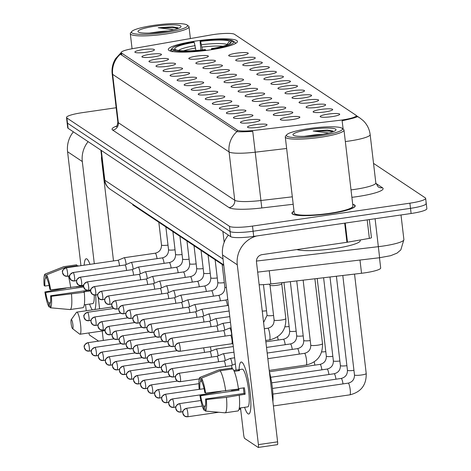 <?xml version="1.0" encoding="UTF-8"?>
<svg xmlns="http://www.w3.org/2000/svg" width="471" height="471" viewBox="0 0 471 471"><rect width="100%" height="100%" fill="white"/><g stroke="black" fill="none" stroke-linecap="round" stroke-linejoin="round"><path stroke-width="0.71" d="M196.142 40.995A34.807 5.322 -6.7 0 0 168.312 49.537A34.807 5.322 -6.7 0 0 209.613 49.967A34.807 5.322 -6.7 0 0 237.443 41.419A34.807 5.322 -6.7 0 0 196.142 40.995M153.599 56.897A9.85 1.507 173.3 0 1 141.965 56.909A9.85 1.507 173.3 0 1 149.784 54.359A9.85 1.507 173.3 0 1 161.447 54.624A9.85 1.507 173.3 0 1 153.599 56.897M160.635 61.583A9.85 1.507 173.3 0 1 149.007 61.601A9.85 1.507 173.3 0 1 156.825 59.046A9.85 1.507 173.3 0 1 168.488 59.311A9.85 1.507 173.3 0 1 160.635 61.583M167.67 66.276A9.85 1.507 173.3 0 1 156.042 66.287A9.85 1.507 173.3 0 1 163.861 63.732A9.85 1.507 173.3 0 1 175.524 63.997A9.85 1.507 173.3 0 1 167.67 66.276M174.712 70.962A9.85 1.507 173.3 0 1 163.078 70.974A9.85 1.507 173.3 0 1 170.902 68.425A9.85 1.507 173.3 0 1 182.56 68.689A9.85 1.507 173.3 0 1 174.712 70.962M181.747 75.648A9.85 1.507 173.3 0 1 170.119 75.666A9.85 1.507 173.3 0 1 177.938 73.111A9.85 1.507 173.3 0 1 189.601 73.376A9.85 1.507 173.3 0 1 181.747 75.648M188.789 80.341A9.85 1.507 173.3 0 1 177.155 80.353A9.85 1.507 173.3 0 1 184.973 77.803A9.85 1.507 173.3 0 1 196.637 78.062A9.85 1.507 173.3 0 1 188.789 80.341M195.824 85.027A9.85 1.507 173.3 0 1 184.196 85.045A9.85 1.507 173.3 0 1 192.015 82.49A9.85 1.507 173.3 0 1 203.678 82.755A9.85 1.507 173.3 0 1 195.824 85.027M202.86 89.72A9.85 1.507 173.3 0 1 191.232 89.731A9.85 1.507 173.3 0 1 199.05 87.176A9.85 1.507 173.3 0 1 210.714 87.441A9.85 1.507 173.3 0 1 202.86 89.72M209.901 94.406A9.85 1.507 173.3 0 1 198.267 94.418A9.85 1.507 173.3 0 1 206.086 91.869A9.85 1.507 173.3 0 1 217.749 92.133A9.85 1.507 173.3 0 1 209.901 94.406M216.937 99.093A9.85 1.507 173.3 0 1 205.309 99.11A9.85 1.507 173.3 0 1 213.127 96.555A9.85 1.507 173.3 0 1 224.791 96.82A9.85 1.507 173.3 0 1 216.937 99.093M223.972 103.785A9.85 1.507 173.3 0 1 212.344 103.797A9.85 1.507 173.3 0 1 220.163 101.247A9.85 1.507 173.3 0 1 231.826 101.506A9.85 1.507 173.3 0 1 223.972 103.785M231.014 108.471A9.85 1.507 173.3 0 1 219.38 108.489A9.85 1.507 173.3 0 1 227.199 105.934A9.85 1.507 173.3 0 1 238.862 106.199A9.85 1.507 173.3 0 1 231.014 108.471M238.049 113.164A9.85 1.507 173.3 0 1 226.421 113.175A9.85 1.507 173.3 0 1 234.24 110.62A9.85 1.507 173.3 0 1 245.903 110.885A9.85 1.507 173.3 0 1 238.049 113.164M245.085 117.85A9.85 1.507 173.3 0 1 233.457 117.862A9.85 1.507 173.3 0 1 241.276 115.313A9.85 1.507 173.3 0 1 252.939 115.578A9.85 1.507 173.3 0 1 245.085 117.85M252.126 122.537A9.85 1.507 173.3 0 1 240.493 122.554A9.85 1.507 173.3 0 1 248.311 119.999A9.85 1.507 173.3 0 1 259.974 120.264A9.85 1.507 173.3 0 1 252.126 122.537M259.162 127.229A9.85 1.507 173.3 0 1 247.534 127.241A9.85 1.507 173.3 0 1 255.353 124.691A9.85 1.507 173.3 0 1 267.016 124.95A9.85 1.507 173.3 0 1 259.162 127.229M146.558 52.21A9.85 1.507 173.3 0 1 134.93 52.222A9.85 1.507 173.3 0 1 142.748 49.667A9.85 1.507 173.3 0 1 154.411 49.932A9.85 1.507 173.3 0 1 146.558 52.21M200.499 58.645A9.85 1.507 173.3 0 1 188.865 58.657A9.85 1.507 173.3 0 1 196.684 56.102A9.85 1.507 173.3 0 1 208.347 56.367A9.85 1.507 173.3 0 1 200.499 58.645M207.534 63.332A9.85 1.507 173.3 0 1 195.907 63.344A9.85 1.507 173.3 0 1 203.725 60.794A9.85 1.507 173.3 0 1 215.388 61.059A9.85 1.507 173.3 0 1 207.534 63.332M214.57 68.018A9.85 1.507 173.3 0 1 202.942 68.036A9.85 1.507 173.3 0 1 210.761 65.481A9.85 1.507 173.3 0 1 222.424 65.746A9.85 1.507 173.3 0 1 214.57 68.018M221.611 72.711A9.85 1.507 173.3 0 1 209.978 72.722A9.85 1.507 173.3 0 1 217.796 70.167A9.85 1.507 173.3 0 1 229.459 70.432A9.85 1.507 173.3 0 1 221.611 72.711M228.647 77.397A9.85 1.507 173.3 0 1 217.019 77.409A9.85 1.507 173.3 0 1 224.838 74.86A9.85 1.507 173.3 0 1 236.501 75.124A9.85 1.507 173.3 0 1 228.647 77.397M235.683 82.084A9.85 1.507 173.3 0 1 224.055 82.101A9.85 1.507 173.3 0 1 231.873 79.546A9.85 1.507 173.3 0 1 243.536 79.811A9.85 1.507 173.3 0 1 235.683 82.084M242.724 86.776A9.85 1.507 173.3 0 1 231.09 86.788A9.85 1.507 173.3 0 1 238.909 84.238A9.85 1.507 173.3 0 1 250.572 84.503A9.85 1.507 173.3 0 1 242.724 86.776M249.76 91.462A9.85 1.507 173.3 0 1 238.132 91.48A9.85 1.507 173.3 0 1 245.95 88.925A9.85 1.507 173.3 0 1 257.613 89.19A9.85 1.507 173.3 0 1 249.76 91.462M256.795 96.155A9.85 1.507 173.3 0 1 245.167 96.166A9.85 1.507 173.3 0 1 252.986 93.611A9.85 1.507 173.3 0 1 264.649 93.876A9.85 1.507 173.3 0 1 256.795 96.155M263.837 100.841A9.85 1.507 173.3 0 1 252.203 100.853A9.85 1.507 173.3 0 1 260.027 98.304A9.85 1.507 173.3 0 1 271.685 98.569A9.85 1.507 173.3 0 1 263.837 100.841M270.872 105.528A9.85 1.507 173.3 0 1 259.244 105.545A9.85 1.507 173.3 0 1 267.063 102.99A9.85 1.507 173.3 0 1 278.726 103.255A9.85 1.507 173.3 0 1 270.872 105.528M277.914 110.22A9.85 1.507 173.3 0 1 266.28 110.232A9.85 1.507 173.3 0 1 274.098 107.682A9.85 1.507 173.3 0 1 285.762 107.941A9.85 1.507 173.3 0 1 277.914 110.22M284.949 114.906A9.85 1.507 173.3 0 1 273.315 114.924A9.85 1.507 173.3 0 1 281.14 112.369A9.85 1.507 173.3 0 1 292.797 112.634A9.85 1.507 173.3 0 1 284.949 114.906M291.985 119.599A9.85 1.507 173.3 0 1 280.357 119.61A9.85 1.507 173.3 0 1 288.175 117.055A9.85 1.507 173.3 0 1 299.839 117.32A9.85 1.507 173.3 0 1 291.985 119.599M240.357 55.702A9.85 1.507 173.3 0 1 228.729 55.713A9.85 1.507 173.3 0 1 236.548 53.164A9.85 1.507 173.3 0 1 248.211 53.423A9.85 1.507 173.3 0 1 240.357 55.702M247.393 60.388A9.85 1.507 173.3 0 1 235.765 60.406A9.85 1.507 173.3 0 1 243.584 57.851A9.85 1.507 173.3 0 1 255.247 58.116A9.85 1.507 173.3 0 1 247.393 60.388M254.434 65.08A9.85 1.507 173.3 0 1 242.8 65.092A9.85 1.507 173.3 0 1 250.625 62.537A9.85 1.507 173.3 0 1 262.282 62.802A9.85 1.507 173.3 0 1 254.434 65.08M261.47 69.767A9.85 1.507 173.3 0 1 249.842 69.779A9.85 1.507 173.3 0 1 257.661 67.229A9.85 1.507 173.3 0 1 269.324 67.494A9.85 1.507 173.3 0 1 261.47 69.767M268.511 74.453A9.85 1.507 173.3 0 1 256.878 74.471A9.85 1.507 173.3 0 1 264.696 71.916A9.85 1.507 173.3 0 1 276.359 72.181A9.85 1.507 173.3 0 1 268.511 74.453M275.547 79.146A9.85 1.507 173.3 0 1 263.913 79.157A9.85 1.507 173.3 0 1 271.738 76.602A9.85 1.507 173.3 0 1 283.401 76.867A9.85 1.507 173.3 0 1 275.547 79.146M282.582 83.832A9.85 1.507 173.3 0 1 270.955 83.844A9.85 1.507 173.3 0 1 278.773 81.295A9.85 1.507 173.3 0 1 290.436 81.56A9.85 1.507 173.3 0 1 282.582 83.832M289.624 88.524A9.85 1.507 173.3 0 1 277.99 88.536A9.85 1.507 173.3 0 1 285.809 85.981A9.85 1.507 173.3 0 1 297.472 86.246A9.85 1.507 173.3 0 1 289.624 88.524M296.659 93.211A9.85 1.507 173.3 0 1 285.032 93.223A9.85 1.507 173.3 0 1 292.85 90.673A9.85 1.507 173.3 0 1 304.513 90.938A9.85 1.507 173.3 0 1 296.659 93.211M303.695 97.897A9.85 1.507 173.3 0 1 292.067 97.915A9.85 1.507 173.3 0 1 299.886 95.36A9.85 1.507 173.3 0 1 311.549 95.625A9.85 1.507 173.3 0 1 303.695 97.897M310.736 102.59A9.85 1.507 173.3 0 1 299.103 102.601A9.85 1.507 173.3 0 1 306.921 100.046A9.85 1.507 173.3 0 1 318.584 100.311A9.85 1.507 173.3 0 1 310.736 102.59M317.772 107.276A9.85 1.507 173.3 0 1 306.144 107.288A9.85 1.507 173.3 0 1 313.963 104.739A9.85 1.507 173.3 0 1 325.626 105.004A9.85 1.507 173.3 0 1 317.772 107.276M324.807 111.963A9.85 1.507 173.3 0 1 313.18 111.98A9.85 1.507 173.3 0 1 320.998 109.425A9.85 1.507 173.3 0 1 332.661 109.69A9.85 1.507 173.3 0 1 324.807 111.963M331.849 116.655A9.85 1.507 173.3 0 1 320.215 116.667A9.85 1.507 173.3 0 1 328.034 114.117A9.85 1.507 173.3 0 1 339.697 114.382A9.85 1.507 173.3 0 1 331.849 116.655M210.825 34.984A17.733 2.714 173.3 0 1 213.775 34.513A17.733 2.714 173.3 0 1 234.481 34.283L355.923 115.195A17.733 2.714 173.3 0 1 356.259 115.636A17.733 2.714 173.3 0 1 339.026 120.393L254.923 130.32A17.733 2.714 173.3 0 1 237.272 130.143L121.518 53.023A17.733 2.714 173.3 0 1 121.182 52.581A17.733 2.714 173.3 0 1 132.416 48.696L210.825 34.984M223.79 265.52L133.093 205.097A19.7 3.014 173.3 0 1 132.722 204.608L132.681 204.22M379.479 257.743L380.68 267.981A19.7 3.014 173.3 0 1 361.534 273.268L270.807 283.972A19.7 3.014 173.3 0 1 259.156 284.761M294.01 211.196A31.851 4.875 -6.7 0 0 291.938 213.269A31.851 4.875 -6.7 0 0 329.735 213.657A31.851 4.875 -6.7 0 0 355.205 205.839A31.851 4.875 -6.7 0 0 352.708 204.302M356.276 115.801L357.348 116.567M345.337 141.547A26.27 4.021 173.3 0 0 349.146 141.041A26.27 4.021 173.3 0 0 370.153 134.588C369.458 129.166 367.168 124.538 363.282 120.7L360.009 118.062A22.985 22.355 -56.3 0 0 357.336 116.537C357.112 117.144 352.897 118.362 344.695 120.199L342.134 120.747L343.135 129.078M116.16 107.741L82.272 112.669A19.7 3.014 -6.7 0 0 66.517 117.509L67.117 122.666A19.7 3.014 -6.7 0 0 67.494 123.161L230.095 231.491A19.7 3.014 -6.7 0 0 253.098 231.237L410.5 208.341A19.7 3.014 -6.7 0 0 426.255 203.501A19.7 3.014 -6.7 0 0 425.884 203.007M286.639 148.477L255.223 152.186L252.739 131.356C244.891 131.827 239.609 131.927 236.895 131.656L120.77 54.453L120.417 53.853L121.177 52.587L115.666 58.545C112.746 63.191 111.58 68.248 112.163 73.712L117.838 122.048A26.27 4.021 -6.7 0 0 118.339 122.707L234.746 200.269A26.27 4.021 -6.7 0 0 260.899 200.522L292.32 196.819M66.517 117.509A19.7 3.014 -6.7 0 0 66.888 118.003L229.489 226.333A19.7 3.014 -6.7 0 0 252.497 226.08L409.894 203.184A19.7 3.014 -6.7 0 0 425.649 198.344A19.7 3.014 -6.7 0 0 425.278 197.855L373.532 163.378M67.724 127.824A19.7 3.014 -6.7 0 0 68.095 128.312L230.702 236.648A19.7 3.014 -6.7 0 0 253.704 236.395L411.106 213.498A19.7 3.014 -6.7 0 0 426.861 208.659L426.255 203.501A19.7 3.014 -6.7 0 1 410.5 208.341L253.098 231.237A19.7 3.014 -6.7 0 1 230.095 231.491L67.494 123.161A19.7 3.014 -6.7 0 1 67.117 122.666L67.724 127.824M92.322 309.877A26.27 4.598 81.7 0 1 89.596 304.072A26.27 4.598 81.7 0 0 92.322 309.877M84.174 265.197A26.27 4.598 81.7 0 1 86.958 258.985A26.27 4.598 81.7 0 1 87.794 259.833A26.27 4.598 81.7 0 1 89.99 264.355A26.27 4.598 81.7 0 0 86.958 258.985A26.27 4.598 81.7 0 0 86.211 258.773A26.27 4.598 81.7 0 0 84.174 265.197M73.376 131.833A26.27 25.546 123.7 0 0 67.571 151.727L80.953 265.668M88.112 141.647A26.27 25.546 123.7 0 0 82.307 161.541L94.306 263.725M95.701 294.999A26.27 4.598 81.7 0 1 94.989 309.3A26.27 4.598 81.7 0 1 94.906 309.5A26.27 4.598 81.7 0 0 95.701 294.999M85.534 304.66L86.252 310.76M88.907 332.938A3.285 0.577 -98.3 0 0 89.708 335.199L98.61 341.128M98.315 297.825L99.605 308.817M102.213 331.001L103.32 340.445M113.505 260.934L101.501 158.751A6.565 6.388 -56.3 0 1 101.618 156.531M50.397 302.706L48.59 302.971A13.135 2.296 81.7 0 1 45.681 292.497L83.632 286.974M49.096 285.444L44.922 286.05A13.135 2.296 81.7 0 1 45.658 278.008L46.812 277.837M84.285 304.843L88.948 304.16A19.046 3.332 81.7 0 1 88.889 304.172A19.046 3.332 81.7 0 1 88.836 304.178M94.259 295.034A19.046 3.332 81.7 0 1 92.728 303.612L88.889 304.172M90.079 290.107A19.046 3.332 81.7 0 1 90.155 290.966L83.761 291.896L84.274 292.244A21.672 3.792 81.7 0 1 82.872 307.704A21.672 3.792 81.7 0 1 82.855 307.704L70.091 309.565M76.767 265.827L76.649 264.808L63.85 266.674A21.672 3.792 81.7 0 1 63.85 266.674L45.192 274.045A17.074 2.991 81.7 0 1 45.192 274.045L45.658 278.008M44.922 286.05L44.139 285.532A17.074 2.991 81.7 0 1 45.181 274.045L63.685 266.716A21.672 3.792 81.7 0 1 63.838 266.674L76.632 264.814A21.672 3.792 81.7 0 1 76.632 264.814A21.672 3.792 81.7 0 1 76.649 264.808M46.464 274.887A17.074 2.991 81.7 0 1 50.621 289.848L49.844 289.329A13.135 2.296 81.7 0 0 46.929 278.856L46.464 274.887L65.122 267.516L77.915 265.656A21.672 3.792 81.7 0 1 78.204 266.068M83.455 285.355A21.672 3.792 81.7 0 1 83.514 285.797L50.621 289.848M65.122 267.516A21.672 3.792 81.7 0 1 65.434 267.975M68.436 276.112A21.672 3.792 81.7 0 1 70.721 287.657M87.641 290.383L50.597 295.776L51.38 296.294L84.274 292.244M71.48 294.104A21.672 3.792 81.7 0 1 70.073 309.565A21.672 3.792 81.7 0 1 70.061 309.565L50.326 307.781L49.861 303.819A13.135 2.296 81.7 0 0 50.597 295.776M51.38 296.294A17.074 2.991 81.7 0 1 50.326 307.781M82.867 285.891A19.046 3.332 81.7 0 0 82.902 286.132L76.196 286.863M66.005 288.17L44.898 291.973L45.681 292.497M48.59 302.971L49.055 306.933L50.238 307.045M49.055 306.933A17.074 2.991 81.7 0 1 44.898 291.973M82.902 286.132L83.573 286.58M89.078 290.248L90.155 290.966M164.968 32.593A28.236 4.321 -6.7 0 0 187.134 25.04A28.236 4.321 -6.7 0 0 154.041 25.316A28.236 4.321 -6.7 0 0 131.721 31.545A28.236 4.321 -6.7 0 0 164.968 32.593M131.721 31.545L130.579 32.958A29.549 4.522 -6.7 0 0 130.308 33.694A29.549 4.522 -6.7 0 0 165.374 34.053A29.549 4.522 -6.7 0 0 189.006 26.8A29.549 4.522 -6.7 0 0 188.571 26.146L187.134 25.04M168.141 31.021A16.42 2.514 -6.7 0 0 156.937 32.028L164.126 31.687M155.312 26.164A21.672 3.315 -6.7 0 0 138.297 31.963A21.672 3.315 -6.7 0 0 163.696 31.751A21.672 3.315 -6.7 0 0 180.829 26.965A21.672 3.315 -6.7 0 0 155.312 26.164M156.937 32.028L149.419 33.058M177.85 27.736L172.374 26.812L158.197 27.742L173.828 29.803M158.197 27.742L174.735 27.854L177.961 28.56M172.374 26.812L177.997 27.801M72.54 328.628A4.598 0.807 -98.3 0 0 72.899 324.707A4.598 0.807 -98.3 0 0 71.48 319.603A4.598 0.807 -98.3 0 0 71.215 319.662A4.598 0.807 -98.3 0 0 71.209 324.231A4.598 0.807 -98.3 0 0 72.516 328.611A4.598 0.807 -98.3 0 0 72.54 328.628M71.215 319.662L76.479 312.361A11.163 1.955 81.7 0 1 76.797 312.138A11.163 1.955 81.7 0 1 77.12 312.226A11.163 1.955 81.7 0 1 80.459 323.765A11.163 1.955 81.7 0 1 80.011 334.233A11.163 1.955 81.7 0 1 79.693 334.139A11.163 1.955 81.7 0 1 79.646 334.104A11.163 1.955 81.7 0 1 79.593 334.063M195.918 50.491L194.252 42.331A28.236 4.321 -6.7 0 0 174.918 49.031L171.956 49.461L170.849 51.168M235.135 43.709A32.57 4.981 -6.7 0 0 235.376 42.967A32.57 4.981 -6.7 0 0 235.241 42.596L233.799 41.495A31.257 4.781 -6.7 0 1 212.091 49.019L212.244 49.567M194.252 42.331L193.663 41.937A31.257 4.781 -6.7 0 0 172.121 48.348L170.979 49.755A32.57 4.981 -6.7 0 0 170.679 50.568A32.57 4.981 -6.7 0 0 170.82 50.939M205.839 50.479L205.692 49.95A31.257 4.781 -6.7 0 1 173.228 50.309L172.092 51.786M172.121 48.348A31.257 4.781 -6.7 0 0 171.956 49.461M212.091 49.019L211.503 48.631A28.236 4.321 -6.7 0 0 230.66 42.89A28.236 4.321 -6.7 0 0 230.837 41.925L233.799 41.495M173.228 50.309L176.189 49.879A28.236 4.321 -6.7 0 0 205.103 49.561L205.692 49.95M230.837 41.925L229.324 43.897M211.402 49.696L211.503 48.631M174.918 49.031L176.048 49.897M200.887 50.044L200.063 41.006A31.257 4.781 -6.7 0 1 232.533 40.647L233.969 41.754M232.533 40.647L229.571 41.083A28.236 4.321 -6.7 0 0 200.652 41.401L200.063 41.006M226.592 45.081L229.571 41.083M200.652 41.401L202.359 49.885M237.843 389.146A19.046 3.332 81.7 0 0 237.879 389.387L231.485 390.318A5.911 1.036 -98.3 0 0 231.402 390.082M350.689 274.546A5.911 0.907 173.3 0 1 349.712 274.705A5.911 0.907 173.3 0 1 346.685 275.017M239.574 409.169A4.268 0.748 -98.3 0 0 239.662 409.205A4.268 0.748 -98.3 0 0 239.692 409.205A4.268 0.748 -98.3 0 0 240.033 407.98M211.126 351.13A5.911 1.036 -98.3 0 0 211.108 350.972A5.911 1.036 -98.3 0 0 210.349 346.874M204.461 352.408A4.268 0.748 -98.3 0 0 204.39 351.69A4.268 0.748 -98.3 0 0 203.578 347.857M218.161 355.817A5.911 1.036 -98.3 0 0 218.144 355.658A5.911 1.036 -98.3 0 0 216.319 349.099A5.911 1.036 -98.3 0 0 216.148 349.052A5.911 1.036 -98.3 0 0 216.107 349.064L209.972 351.607A4.268 0.748 -98.3 0 0 209.954 351.613A4.268 0.748 -98.3 0 0 209.878 351.672M211.503 357.1A4.268 0.748 -98.3 0 0 211.426 356.382A4.268 0.748 -98.3 0 0 210.107 351.643A4.268 0.748 -98.3 0 0 209.989 351.607L157.903 359.185A4.268 0.748 -98.3 0 0 157.791 359.255M225.197 360.509A5.911 1.036 -98.3 0 0 225.179 360.35A5.911 1.036 -98.3 0 0 223.354 353.786A5.911 1.036 -98.3 0 0 223.189 353.739A5.911 1.036 -98.3 0 0 223.142 353.75L217.007 356.294A4.268 0.748 -98.3 0 0 216.996 356.306A4.268 0.748 -98.3 0 0 216.919 356.364M218.538 361.787A4.268 0.748 -98.3 0 0 218.467 361.069A4.268 0.748 -98.3 0 0 217.149 356.329A4.268 0.748 -98.3 0 0 217.025 356.294L164.944 363.871A4.268 0.748 -98.3 0 0 164.826 363.948M232.238 365.196A5.911 1.036 -98.3 0 0 232.221 365.037A5.911 1.036 -98.3 0 0 230.396 358.478A5.911 1.036 -98.3 0 0 230.225 358.425A5.911 1.036 -98.3 0 0 230.178 358.443L224.049 360.986A4.268 0.748 -98.3 0 0 224.031 360.992A4.268 0.748 -98.3 0 0 223.955 361.051M225.574 366.473A4.268 0.748 -98.3 0 0 225.503 365.755A4.268 0.748 -98.3 0 0 224.184 361.016A4.268 0.748 -98.3 0 0 224.061 360.98L171.98 368.558A4.268 0.748 -98.3 0 0 171.868 368.634M232.327 368.993A4.268 0.748 -98.3 0 0 231.22 365.708A4.268 0.748 -98.3 0 0 231.102 365.673A4.268 0.748 -98.3 0 0 231.067 365.679A4.268 0.748 -98.3 0 0 230.99 365.737M126.151 264.496A5.911 1.036 -98.3 0 0 126.134 264.337A5.911 1.036 -98.3 0 0 124.309 257.772A5.911 1.036 -98.3 0 0 124.138 257.725A5.911 1.036 -98.3 0 0 124.097 257.737L117.962 260.286A4.268 0.748 -98.3 0 0 117.874 260.351M119.493 265.774A4.268 0.748 -98.3 0 0 119.416 265.055A4.268 0.748 -98.3 0 0 118.103 260.316A4.268 0.748 -98.3 0 0 117.98 260.28A4.268 0.748 -98.3 0 0 117.944 260.292M247.999 413.803A26.27 4.598 81.7 0 1 244.579 407.327A26.27 4.598 81.7 0 0 247.999 413.803A26.27 4.598 81.7 0 0 249.966 412.549A26.27 4.598 81.7 0 0 249.518 387.362A26.27 4.598 81.7 0 0 242.771 363.088A26.27 4.598 81.7 0 0 241.941 362.24A26.27 4.598 81.7 0 1 249.801 389.387A26.27 4.598 81.7 0 1 248.753 414.015A26.27 4.598 81.7 0 1 247.999 413.803M239.097 369.635A26.27 4.598 81.7 0 1 241.941 362.24A26.27 4.598 81.7 0 0 241.187 362.028A26.27 4.598 81.7 0 0 239.097 369.635M228.358 235.088A26.27 25.546 123.7 0 0 222.547 254.982L236.071 370.076M256.671 235.965A26.27 25.546 123.7 0 0 237.284 264.796L258.408 444.624L277.607 441.833L256.483 262.006A6.565 6.388 -56.3 0 1 262.123 254.628L346.939 242.294L344.69 223.16M240.516 407.915L243.672 434.804A3.285 0.577 -98.3 0 0 244.69 438.454L258.155 447.421A3.285 0.577 -98.3 0 0 258.249 447.45A3.285 0.577 -98.3 0 0 258.408 444.624M277.607 441.833A3.285 0.577 81.7 0 1 277.443 444.659A3.285 0.577 81.7 0 1 277.348 444.63M371.383 237.578A3.285 0.5 173.3 0 1 371.442 237.661A3.285 0.5 173.3 0 1 369.364 238.379L347.486 242.206A3.285 0.5 173.3 0 1 346.939 242.294M205.38 405.961L203.572 406.226A13.135 2.296 81.7 0 1 200.658 395.752L239.05 390.165A13.135 2.296 -98.3 0 1 238.809 388.587M204.078 388.699L199.904 389.305A13.135 2.296 81.7 0 1 200.64 381.263L201.788 381.092M239.268 408.092L243.931 407.415A19.046 3.332 81.7 0 1 243.872 407.427A19.046 3.332 81.7 0 1 243.813 407.433M233.781 370.406L238.332 369.747A19.046 3.332 81.7 0 1 238.391 369.735L242.229 369.176A19.046 3.332 81.7 0 1 242.771 369.329A19.046 3.332 81.7 0 1 248.47 389.011A19.046 3.332 81.7 0 1 247.711 406.867L243.872 407.427M238.391 369.735A19.046 3.332 81.7 0 1 238.932 369.888A19.046 3.332 81.7 0 1 239.604 370.595L234.222 371.378M243.36 387.927A13.135 2.296 -98.3 0 1 243.972 393.444L205.58 399.025L206.363 399.549L226.457 397.359L245.138 394.221A19.046 3.332 81.7 0 0 244.378 387.774L238.438 388.64M269.365 371.666A22.325 3.909 81.7 0 1 272.909 401.851M231.744 369.081L231.626 368.063A21.672 3.792 81.7 0 1 231.626 368.063L218.832 369.929L200.175 377.3A17.074 2.991 81.7 0 1 200.175 377.3L200.64 381.263M231.597 368.069A21.672 3.792 81.7 0 1 231.614 368.069L218.815 369.929A21.672 3.792 81.7 0 1 218.832 369.929M232.898 368.911A21.672 3.792 81.7 0 1 238.497 389.052L205.603 393.102L204.82 392.584A13.135 2.296 81.7 0 0 201.912 382.111L201.447 378.142L220.098 370.771L232.898 368.911M239.256 395.499A21.672 3.792 81.7 0 1 237.855 410.959A21.672 3.792 81.7 0 1 237.837 410.959L225.067 412.82M199.904 389.305L199.121 388.787A17.074 2.991 81.7 0 1 200.163 377.3L218.662 369.97A21.672 3.792 81.7 0 1 218.815 369.929M220.098 370.771A21.672 3.792 81.7 0 1 225.703 390.912M226.457 397.359A21.672 3.792 81.7 0 1 225.056 412.82A21.672 3.792 81.7 0 1 225.038 412.82L205.309 411.036L204.844 407.074A13.135 2.296 81.7 0 0 205.58 399.025M201.447 378.142A17.074 2.991 81.7 0 1 205.603 393.102M206.363 399.549A17.074 2.991 81.7 0 1 205.309 411.036M231.485 390.318L231.179 390.118M220.987 391.425L199.881 395.228L200.658 395.752M203.572 406.226L204.037 410.188L205.221 410.294M204.037 410.188A17.074 2.991 81.7 0 1 199.881 395.228M237.879 389.387L239.05 390.165M238.332 369.747L238.45 370.759M243.972 393.444L245.138 394.221M319.95 135.848A28.236 4.321 -6.7 0 0 342.117 128.289A28.236 4.321 -6.7 0 0 309.023 128.571A28.236 4.321 -6.7 0 0 286.698 134.8A28.236 4.321 -6.7 0 0 319.95 135.848M286.698 134.8L285.561 136.213A29.549 4.522 -6.7 0 0 285.285 136.949A29.549 4.522 -6.7 0 0 320.351 137.308A29.549 4.522 -6.7 0 0 343.989 130.049A29.549 4.522 -6.7 0 0 343.553 129.395L342.117 128.289M285.285 136.949L294.222 213.004A29.549 4.522 -6.7 0 0 329.288 213.363A29.549 4.522 -6.7 0 0 352.92 206.11L343.989 130.049M294.028 211.338A31.522 4.822 -6.7 0 0 292.267 213.233A31.522 4.822 -6.7 0 0 329.671 213.616A31.522 4.822 -6.7 0 0 354.875 205.88A31.522 4.822 -6.7 0 0 352.726 204.438M296.901 249.571A32.835 5.022 -6.7 0 0 334.01 248.594A32.835 5.022 -6.7 0 0 360.268 240.528L360.209 239.98M323.124 134.276A16.42 2.514 -6.7 0 0 311.92 135.283L319.103 134.941M310.295 129.419A21.672 3.315 -6.7 0 0 293.28 135.212A21.672 3.315 -6.7 0 0 318.679 135A21.672 3.315 -6.7 0 0 335.811 130.22A21.672 3.315 -6.7 0 0 310.295 129.419M311.92 135.283L304.401 136.313M332.832 130.991L327.357 130.067L313.174 130.997L328.811 133.058M313.174 130.997L329.718 131.109L332.938 131.815M327.357 130.067L332.979 131.056M133.193 269.182A5.911 1.036 -98.3 0 0 133.169 269.023A5.911 1.036 -98.3 0 0 131.35 262.465A5.911 1.036 -98.3 0 0 131.179 262.412A5.911 1.036 -98.3 0 0 131.132 262.429L124.998 264.973A4.268 0.748 -98.3 0 0 124.909 265.038M126.528 270.46A4.268 0.748 -98.3 0 0 126.458 269.742A4.268 0.748 -98.3 0 0 125.139 265.002A4.268 0.748 -98.3 0 0 125.015 264.973A4.268 0.748 -98.3 0 0 124.986 264.979M140.228 273.869A5.911 1.036 -98.3 0 0 140.211 273.716A5.911 1.036 -98.3 0 0 138.386 267.151A5.911 1.036 -98.3 0 0 138.215 267.104A5.911 1.036 -98.3 0 0 138.174 267.116L132.039 269.659M133.57 275.152A4.268 0.748 -98.3 0 0 133.493 274.434A4.268 0.748 -98.3 0 0 132.174 269.695A4.268 0.748 -98.3 0 0 132.057 269.659A4.268 0.748 -98.3 0 0 132.021 269.665A4.268 0.748 -98.3 0 0 131.945 269.724M147.264 278.561A5.911 1.036 -98.3 0 0 147.246 278.402A5.911 1.036 -98.3 0 0 145.421 271.838A5.911 1.036 -98.3 0 0 145.251 271.791A5.911 1.036 -98.3 0 0 145.209 271.802L139.075 274.352A4.268 0.748 -98.3 0 0 138.986 274.416M140.605 279.839A4.268 0.748 -98.3 0 0 140.529 279.12A4.268 0.748 -98.3 0 0 139.216 274.381A4.268 0.748 -98.3 0 0 139.092 274.346A4.268 0.748 -98.3 0 0 139.057 274.358M154.305 283.248A5.911 1.036 -98.3 0 0 154.288 283.089A5.911 1.036 -98.3 0 0 152.463 276.53A5.911 1.036 -98.3 0 0 152.292 276.483A5.911 1.036 -98.3 0 0 152.245 276.495L146.11 279.038A4.268 0.748 -98.3 0 0 146.022 279.103M147.641 284.531A4.268 0.748 -98.3 0 0 147.57 283.813A4.268 0.748 -98.3 0 0 146.251 279.073A4.268 0.748 -98.3 0 0 146.128 279.038A4.268 0.748 -98.3 0 0 146.098 279.044M161.341 287.94A5.911 1.036 -98.3 0 0 161.323 287.781A5.911 1.036 -98.3 0 0 159.498 281.216A5.911 1.036 -98.3 0 0 159.328 281.169A5.911 1.036 -98.3 0 0 159.286 281.181L153.152 283.73A4.268 0.748 -98.3 0 0 153.134 283.736A4.268 0.748 -98.3 0 0 153.057 283.795M154.682 289.218A4.268 0.748 -98.3 0 0 154.606 288.499A4.268 0.748 -98.3 0 0 153.287 283.76A4.268 0.748 -98.3 0 0 153.169 283.725L101.277 291.272A4.268 0.748 -98.3 0 0 101.165 291.349M168.377 292.626A5.911 1.036 -98.3 0 0 168.359 292.467A5.911 1.036 -98.3 0 0 166.534 285.909A5.911 1.036 -98.3 0 0 166.369 285.856A5.911 1.036 -98.3 0 0 166.322 285.873L160.187 288.417M161.718 293.904A4.268 0.748 -98.3 0 0 161.647 293.186A4.268 0.748 -98.3 0 0 160.328 288.446A4.268 0.748 -98.3 0 0 160.205 288.411A4.268 0.748 -98.3 0 0 160.169 288.423A4.268 0.748 -98.3 0 0 160.099 288.482M175.418 297.313A5.911 1.036 -98.3 0 0 175.4 297.16A5.911 1.036 -98.3 0 0 173.575 290.595A5.911 1.036 -98.3 0 0 173.405 290.548A5.911 1.036 -98.3 0 0 173.357 290.56L167.223 293.103A4.268 0.748 -98.3 0 0 167.211 293.109A4.268 0.748 -98.3 0 0 167.134 293.168M168.753 298.596A4.268 0.748 -98.3 0 0 168.683 297.878A4.268 0.748 -98.3 0 0 167.364 293.139A4.268 0.748 -98.3 0 0 167.24 293.103L115.354 300.651A4.268 0.748 -98.3 0 0 115.236 300.728M182.454 302.005A5.911 1.036 -98.3 0 0 182.436 301.846A5.911 1.036 -98.3 0 0 180.611 295.282A5.911 1.036 -98.3 0 0 180.44 295.235A5.911 1.036 -98.3 0 0 180.399 295.246L174.264 297.796A4.268 0.748 -98.3 0 0 174.246 297.802A4.268 0.748 -98.3 0 0 174.17 297.86M175.795 303.283A4.268 0.748 -98.3 0 0 175.718 302.565A4.268 0.748 -98.3 0 0 174.4 297.825A4.268 0.748 -98.3 0 0 174.282 297.79L122.389 305.338A4.268 0.748 -98.3 0 0 122.277 305.414M189.489 306.692A5.911 1.036 -98.3 0 0 189.472 306.533A5.911 1.036 -98.3 0 0 187.646 299.974A5.911 1.036 -98.3 0 0 187.482 299.927A5.911 1.036 -98.3 0 0 187.434 299.939L181.3 302.482A4.268 0.748 -98.3 0 0 181.288 302.488A4.268 0.748 -98.3 0 0 181.211 302.547M182.83 307.975A4.268 0.748 -98.3 0 0 182.76 307.257A4.268 0.748 -98.3 0 0 181.441 302.517A4.268 0.748 -98.3 0 0 181.317 302.482L129.425 310.03A4.268 0.748 -98.3 0 0 129.313 310.106M196.531 311.384A5.911 1.036 -98.3 0 0 196.513 311.225A5.911 1.036 -98.3 0 0 194.688 304.66A5.911 1.036 -98.3 0 0 194.517 304.613A5.911 1.036 -98.3 0 0 194.47 304.625L188.341 307.169A4.268 0.748 -98.3 0 0 188.323 307.18A4.268 0.748 -98.3 0 0 188.247 307.239M189.866 312.662A4.268 0.748 -98.3 0 0 189.795 311.943A4.268 0.748 -98.3 0 0 188.477 307.204A4.268 0.748 -98.3 0 0 188.353 307.169L136.466 314.716A4.268 0.748 -98.3 0 0 136.349 314.793M203.566 316.07A5.911 1.036 -98.3 0 0 203.549 315.911A5.911 1.036 -98.3 0 0 201.723 309.353A5.911 1.036 -98.3 0 0 201.553 309.3A5.911 1.036 -98.3 0 0 201.511 309.317L195.377 311.861M196.907 317.348A4.268 0.748 -98.3 0 0 196.831 316.63A4.268 0.748 -98.3 0 0 195.512 311.89A4.268 0.748 -98.3 0 0 195.394 311.855A4.268 0.748 -98.3 0 0 195.359 311.867A4.268 0.748 -98.3 0 0 195.282 311.926M210.602 320.757A5.911 1.036 -98.3 0 0 210.584 320.604A5.911 1.036 -98.3 0 0 208.759 314.039A5.911 1.036 -98.3 0 0 208.594 313.992A5.911 1.036 -98.3 0 0 208.547 314.004L202.412 316.547A4.268 0.748 -98.3 0 0 202.324 316.612M203.943 322.04A4.268 0.748 -98.3 0 0 203.872 321.322A4.268 0.748 -98.3 0 0 202.554 316.583A4.268 0.748 -98.3 0 0 202.43 316.547A4.268 0.748 -98.3 0 0 202.4 316.553M217.643 325.449A5.911 1.036 -98.3 0 0 217.626 325.29A5.911 1.036 -98.3 0 0 215.8 318.726A5.911 1.036 -98.3 0 0 215.63 318.679A5.911 1.036 -98.3 0 0 215.583 318.69L209.454 321.24A4.268 0.748 -98.3 0 0 209.36 321.304M210.979 326.727A4.268 0.748 -98.3 0 0 210.908 326.009A4.268 0.748 -98.3 0 0 209.589 321.269A4.268 0.748 -98.3 0 0 209.465 321.234A4.268 0.748 -98.3 0 0 209.436 321.246M224.679 330.136A5.911 1.036 -98.3 0 0 224.661 329.977A5.911 1.036 -98.3 0 0 222.836 323.418A5.911 1.036 -98.3 0 0 222.665 323.371A5.911 1.036 -98.3 0 0 222.624 323.383L216.489 325.926A4.268 0.748 -98.3 0 0 216.401 325.991M218.02 331.419A4.268 0.748 -98.3 0 0 217.943 330.701A4.268 0.748 -98.3 0 0 216.631 325.961A4.268 0.748 -98.3 0 0 216.507 325.926A4.268 0.748 -98.3 0 0 216.472 325.932M231.72 334.828A5.911 1.036 -98.3 0 0 231.697 334.669A5.911 1.036 -98.3 0 0 229.872 328.104A5.911 1.036 -98.3 0 0 229.707 328.057A5.911 1.036 -98.3 0 0 229.66 328.069L223.525 330.613A4.268 0.748 -98.3 0 0 223.437 330.683M225.056 336.106A4.268 0.748 -98.3 0 0 224.985 335.387A4.268 0.748 -98.3 0 0 223.666 330.648A4.268 0.748 -98.3 0 0 223.542 330.613A4.268 0.748 -98.3 0 0 223.513 330.624M281.752 283.825A5.911 0.907 173.3 0 1 281.746 283.895A5.911 0.907 173.3 0 1 277.025 285.273A5.911 0.907 173.3 0 1 270.036 285.273A5.911 0.907 173.3 0 1 270.013 285.202M231.685 343.712A4.268 0.748 -98.3 0 0 231.779 343.748A4.268 0.748 -98.3 0 0 231.809 343.748A4.268 0.748 -98.3 0 0 232.02 340.074A4.268 0.748 -98.3 0 0 230.702 335.334A4.268 0.748 -98.3 0 0 230.578 335.299A4.268 0.748 -98.3 0 0 230.549 335.311A4.268 0.748 -98.3 0 0 230.472 335.37M121.518 53.023L121.759 55.119M237.272 130.143L237.455 131.709M133.016 204.449L133.093 205.097M269.253 270.754L270.807 283.972M359.979 260.045L361.534 273.268M375.905 183.396L382.493 187.788A6.565 6.388 -56.3 0 1 378.095 186.804L375.829 182.931A26.27 4.021 -6.7 0 1 354.822 189.377A26.27 4.021 -6.7 0 1 351.019 189.89M382.493 187.788A32.835 5.022 173.3 0 1 356.853 196.672A32.835 5.022 173.3 0 1 351.89 197.331M236.895 131.656A22.985 22.355 123.7 0 0 229.071 151.927L112.657 74.371A22.985 22.355 -56.3 0 1 120.482 54.1M293.197 204.261L261.799 207.964L255.223 152.186A26.27 4.021 173.3 0 1 229.071 151.927L234.746 200.269A6.565 6.388 -56.3 0 1 229.106 207.64L112.693 130.084A32.835 5.022 173.3 0 1 116.832 125.992M112.693 130.084A6.565 6.388 -56.3 0 0 118.339 122.707L112.657 74.371A26.27 4.021 173.3 0 1 112.163 73.712M261.799 207.964A32.835 5.022 173.3 0 1 229.106 207.64M409.894 203.184L411.106 213.498M66.888 118.003L68.095 128.312M229.489 226.333L230.702 236.648M252.497 226.08L253.704 236.395M357.03 116.302L357.089 116.814M256.436 261.064L378.372 246.674A26.27 4.021 -6.7 0 0 382.894 246.08A26.27 4.021 -6.7 0 0 403.9 239.627L401.004 214.964M375.093 218.738L379.632 257.725L257.666 272.12M223.713 264.873L110.338 189.336C106.917 186.987 104.909 183.743 104.326 179.61A26.27 4.021 -6.7 0 0 104.827 180.269L101.324 150.449M224.172 242.324L222.895 231.444M110.338 189.336A13.135 12.776 -56.3 0 1 104.827 180.269L223.024 259.021M82.307 161.541L67.571 151.727M195.63 48.042A24.298 3.715 -6.7 0 0 183.578 50.85M195.177 45.64A25.257 3.862 -6.7 0 0 178.633 50.444M226.987 44.427A25.257 3.862 -6.7 0 0 201.576 44.71M222.895 46.229A24.298 3.715 -6.7 0 0 202.03 47.112M114.023 338.885L87.853 342.694C81.913 346.026 84.998 346.868 84.262 347.616L86.105 350.471A4.268 4.151 123.7 0 1 84.309 347.521A4.268 4.151 -56.3 0 1 87.977 342.729A4.268 0.748 -98.3 0 0 87.853 342.694A4.268 0.748 -98.3 0 0 87.741 342.77M91.315 350.818L89.084 351.142L86.105 350.471A4.268 4.151 123.7 0 0 88.96 351.107A4.268 0.748 -98.3 0 0 89.084 351.142A4.268 0.748 -98.3 0 0 89.254 347.139A4.268 0.748 -98.3 0 0 87.977 342.729M121.059 343.577L94.895 347.38C88.948 350.712 92.033 351.56 91.297 352.302L93.14 355.158A4.268 4.151 123.7 0 1 91.35 352.208A4.268 4.151 -56.3 0 1 95.018 347.415A4.268 0.748 -98.3 0 0 94.895 347.38A4.268 0.748 -98.3 0 0 94.783 347.457M98.351 355.505L96.125 355.829L93.14 355.158A4.268 4.151 123.7 0 0 96.002 355.793A4.268 0.748 -98.3 0 0 96.125 355.829A4.268 0.748 -98.3 0 0 96.296 351.825A4.268 0.748 -98.3 0 0 95.018 347.415M128.094 348.263L101.93 352.072C95.99 355.399 99.075 356.247 98.333 356.994L100.182 359.844A4.268 4.151 123.7 0 1 98.386 356.9A4.268 4.151 -56.3 0 1 102.054 352.102A4.268 0.748 -98.3 0 0 101.93 352.072A4.268 0.748 -98.3 0 0 101.818 352.143M105.386 360.191L103.161 360.515L100.182 359.844A4.268 4.151 123.7 0 0 103.037 360.486A4.268 0.748 -98.3 0 0 103.161 360.515A4.268 0.748 -98.3 0 0 103.332 356.518A4.268 0.748 -98.3 0 0 102.054 352.102M135.136 352.95L108.972 356.759C103.025 360.091 106.11 360.933 105.374 361.681L107.217 364.536A4.268 4.151 123.7 0 1 105.427 361.587A4.268 4.151 -56.3 0 1 109.089 356.794A4.268 0.748 -98.3 0 0 108.972 356.759A4.268 0.748 -98.3 0 0 108.854 356.835M112.428 364.884L110.196 365.208L107.217 364.536A4.268 4.151 123.7 0 0 110.079 365.172A4.268 0.748 -98.3 0 0 110.196 365.208A4.268 0.748 -98.3 0 0 110.367 361.204A4.268 0.748 -98.3 0 0 109.089 356.794M142.171 357.642L116.007 361.445C110.061 364.778 113.146 365.626 112.41 366.373L114.253 369.223A4.268 4.151 123.7 0 1 112.463 366.279A4.268 4.151 -56.3 0 1 116.131 361.481A4.268 0.748 -98.3 0 0 116.007 361.445A4.268 0.748 -98.3 0 0 115.895 361.522M119.463 369.57L117.238 369.894L114.253 369.223A4.268 4.151 123.7 0 0 117.114 369.859A4.268 0.748 -98.3 0 0 117.238 369.894A4.268 0.748 -98.3 0 0 117.409 365.89A4.268 0.748 -98.3 0 0 116.131 361.481M149.207 362.329L123.043 366.138C117.102 369.47 120.187 370.312 119.446 371.06L121.294 373.915A4.268 4.151 123.7 0 1 119.499 370.965A4.268 4.151 -56.3 0 1 123.166 366.173A4.268 0.748 -98.3 0 0 123.043 366.138A4.268 0.748 -98.3 0 0 122.931 366.214M126.499 374.262L124.273 374.586L121.294 373.915A4.268 4.151 123.7 0 0 124.15 374.551A4.268 0.748 -98.3 0 0 124.273 374.586A4.268 0.748 -98.3 0 0 124.444 370.583A4.268 0.748 -98.3 0 0 123.166 366.173M156.248 367.021L130.084 370.824C124.138 374.157 127.223 375.004 126.487 375.746L128.33 378.602A4.268 4.151 123.7 0 1 126.54 375.652A4.268 4.151 -56.3 0 1 130.202 370.86A4.268 0.748 -98.3 0 0 130.084 370.824A4.268 0.748 -98.3 0 0 129.967 370.901M133.54 378.949L131.309 379.273L128.33 378.602A4.268 4.151 123.7 0 0 131.191 379.237A4.268 0.748 -98.3 0 0 131.309 379.273A4.268 0.748 -98.3 0 0 131.48 375.269A4.268 0.748 -98.3 0 0 130.202 370.86M163.284 371.707L137.12 375.511C131.174 378.843 134.259 379.691 133.523 380.438L135.365 383.288A4.268 4.151 123.7 0 1 133.576 380.344A4.268 4.151 -56.3 0 1 137.244 375.546A4.268 0.748 -98.3 0 0 137.12 375.511A4.268 0.748 -98.3 0 0 137.008 375.587M140.576 383.635L138.35 383.959L135.365 383.288A4.268 4.151 123.7 0 0 138.227 383.93A4.268 0.748 -98.3 0 0 138.35 383.959A4.268 0.748 -98.3 0 0 138.521 379.962A4.268 0.748 -98.3 0 0 137.244 375.546M170.319 376.394L144.155 380.203C138.215 383.535 141.3 384.377 140.558 385.125L142.407 387.98A4.268 4.151 123.7 0 1 140.611 385.031A4.268 4.151 -56.3 0 1 144.279 380.238A4.268 0.748 -98.3 0 0 144.155 380.203A4.268 0.748 -98.3 0 0 144.044 380.28M147.617 388.328L145.386 388.652L142.407 387.98A4.268 4.151 123.7 0 0 145.262 388.616A4.268 0.748 -98.3 0 0 145.386 388.652A4.268 0.748 -98.3 0 0 145.557 384.648A4.268 0.748 -98.3 0 0 144.279 380.238M177.361 381.086L151.197 384.889C145.251 388.222 148.336 389.07 147.6 389.817L149.442 392.667A4.268 4.151 123.7 0 1 147.653 389.717A4.268 4.151 -56.3 0 1 151.315 384.925A4.268 0.748 -98.3 0 0 151.197 384.889A4.268 0.748 -98.3 0 0 151.079 384.966M154.653 393.014L152.421 393.338L149.442 392.667A4.268 4.151 123.7 0 0 152.304 393.303A4.268 0.748 -98.3 0 0 152.421 393.338A4.268 0.748 -98.3 0 0 152.592 389.334A4.268 0.748 -98.3 0 0 151.315 384.925M314.863 365.137A5.911 1.036 -98.3 0 0 314.186 361.916M325.797 351.619A5.911 0.907 173.3 0 1 321.693 351.919M198.897 383.665L158.232 389.582C152.286 392.914 155.371 393.756 154.635 394.504L156.478 397.359A4.268 4.151 123.7 0 1 154.688 394.41A4.268 4.151 -56.3 0 1 158.356 389.617A4.268 0.748 -98.3 0 0 158.232 389.582A4.268 0.748 -98.3 0 0 158.121 389.658M161.688 397.707L159.463 398.03L156.478 397.359A4.268 4.151 123.7 0 0 159.339 397.995A4.268 0.748 -98.3 0 0 159.463 398.03A4.268 0.748 -98.3 0 0 159.634 394.027A4.268 0.748 -98.3 0 0 158.356 389.617M321.899 369.823A5.911 1.036 -98.3 0 0 320.233 364.424A5.911 1.036 -98.3 0 0 320.162 364.389A5.911 1.036 -98.3 0 0 320.068 364.377C324.283 363.306 326.374 360.568 326.326 356.164A5.911 0.907 173.3 0 0 326.379 356.264A5.911 0.907 173.3 0 0 332.832 356.306M199.81 389.246L165.268 394.268C159.328 397.601 162.413 398.448 161.677 399.19L163.519 402.046A4.268 4.151 123.7 0 1 161.724 399.096A4.268 4.151 -56.3 0 1 165.392 394.304A4.268 0.748 -98.3 0 0 165.268 394.268A4.268 0.748 -98.3 0 0 165.156 394.345M168.73 402.393L166.499 402.717L163.519 402.046A4.268 4.151 123.7 0 0 166.375 402.681A4.268 0.748 -98.3 0 0 166.499 402.717A4.268 0.748 -98.3 0 0 166.669 398.713A4.268 0.748 -98.3 0 0 165.392 394.304M328.941 374.516A5.911 1.036 -98.3 0 0 327.274 369.117A5.911 1.036 -98.3 0 0 327.204 369.081A5.911 1.036 -98.3 0 0 327.104 369.07C331.319 367.998 333.409 365.26 333.368 360.857A5.911 0.907 173.3 0 0 333.415 360.951A5.911 0.907 173.3 0 0 339.868 360.998M206.922 393.921L172.309 398.955C166.363 402.287 169.448 403.135 168.712 403.882L170.555 406.732A4.268 4.151 123.7 0 1 168.765 403.788A4.268 4.151 -56.3 0 1 172.433 398.99A4.268 0.748 -98.3 0 0 172.309 398.955A4.268 0.748 -98.3 0 0 172.192 399.031M175.765 407.079L173.534 407.403L170.555 406.732A4.268 4.151 123.7 0 0 173.416 407.374A4.268 0.748 -98.3 0 0 173.534 407.403A4.268 0.748 -98.3 0 0 173.705 403.406A4.268 0.748 -98.3 0 0 172.433 398.99M335.976 379.202A5.911 1.036 -98.3 0 0 334.31 373.803A5.911 1.036 -98.3 0 0 334.239 373.768A5.911 1.036 -98.3 0 0 334.139 373.756C338.361 372.685 340.445 369.947 340.403 365.543A5.911 0.907 173.3 0 0 340.456 365.643A5.911 0.907 173.3 0 0 346.909 365.684M200.84 400.521L179.345 403.647C173.405 406.979 176.484 407.821 175.748 408.569L177.591 411.424A4.268 4.151 123.7 0 1 175.801 408.475A4.268 4.151 -56.3 0 1 179.469 403.682A4.268 0.748 -98.3 0 0 179.345 403.647A4.268 0.748 -98.3 0 0 179.233 403.724M182.801 411.772L180.576 412.096L177.591 411.424A4.268 4.151 123.7 0 0 180.452 412.06A4.268 0.748 -98.3 0 0 180.576 412.096A4.268 0.748 -98.3 0 0 180.746 408.092A4.268 0.748 -98.3 0 0 179.469 403.682M343.018 383.889A5.911 1.036 -98.3 0 0 341.345 378.496A5.911 1.036 -98.3 0 0 341.275 378.454A5.911 1.036 -98.3 0 0 341.181 378.443C345.396 377.371 347.486 374.633 347.439 370.23A5.911 0.907 173.3 0 0 347.492 370.33A5.911 0.907 173.3 0 0 353.945 370.377M202.259 406.026L186.381 408.333C180.44 411.666 183.525 412.514 182.789 413.261L184.632 416.111A4.268 4.151 123.7 0 1 182.836 413.161A4.268 4.151 -56.3 0 1 186.504 408.369A4.268 0.748 -98.3 0 0 186.381 408.333A4.268 0.748 -98.3 0 0 186.269 408.41M218.744 412.255L187.611 416.782L184.632 416.111A4.268 4.151 123.7 0 0 187.487 416.747A4.268 0.748 -98.3 0 0 187.611 416.782A4.268 0.748 -98.3 0 0 187.782 412.779A4.268 0.748 -98.3 0 0 186.504 408.369M366.167 373.444A5.911 0.907 173.3 0 1 366.22 373.538A5.911 0.907 173.3 0 1 361.493 374.993A5.911 0.907 173.3 0 1 354.528 375.016A5.911 0.907 173.3 0 1 354.48 374.922L342.8 275.476M349.818 394.822A5.911 1.036 -98.3 0 0 349.918 394.833A5.911 1.036 -98.3 0 0 350.153 389.287A5.911 1.036 -98.3 0 0 348.387 383.182A5.911 1.036 -98.3 0 0 348.316 383.147A5.911 1.036 -98.3 0 0 348.216 383.135C352.432 382.063 354.522 379.326 354.48 374.922M113.694 308.487L87.529 312.297C81.583 315.629 84.668 316.471 83.932 317.218L85.775 320.068A4.268 4.151 123.7 0 1 83.985 317.124A4.268 4.151 -56.3 0 1 87.653 312.326A4.268 0.748 -98.3 0 0 87.529 312.297A4.268 0.748 -98.3 0 0 87.418 312.367M90.985 320.415L88.76 320.745L85.775 320.068A4.268 4.151 123.7 0 0 88.636 320.71A4.268 0.748 -98.3 0 0 88.76 320.745A4.268 0.748 -98.3 0 0 88.931 316.742A4.268 0.748 -98.3 0 0 87.653 312.326M120.729 313.18L94.565 316.983C88.625 320.315 91.71 321.163 90.968 321.905L92.816 324.76A4.268 4.151 123.7 0 1 91.021 321.811A4.268 4.151 -56.3 0 1 94.689 317.018A4.268 0.748 -98.3 0 0 94.565 316.983A4.268 0.748 -98.3 0 0 94.453 317.06M98.021 325.108L95.796 325.432L92.816 324.76A4.268 4.151 123.7 0 0 95.672 325.396A4.268 0.748 -98.3 0 0 95.796 325.432A4.268 0.748 -98.3 0 0 95.966 321.428A4.268 0.748 -98.3 0 0 94.689 317.018M127.771 317.866L101.606 321.669C95.66 325.002 98.745 325.85 98.009 326.597L99.852 329.447A4.268 4.151 123.7 0 1 98.062 326.503A4.268 4.151 -56.3 0 1 101.724 321.705A4.268 0.748 -98.3 0 0 101.606 321.669A4.268 0.748 -98.3 0 0 101.489 321.746M105.062 329.794L102.831 330.118L99.852 329.447A4.268 4.151 123.7 0 0 102.713 330.083A4.268 0.748 -98.3 0 0 102.831 330.118A4.268 0.748 -98.3 0 0 103.002 326.12A4.268 0.748 -98.3 0 0 101.724 321.705M134.806 322.553L108.642 326.362C102.696 329.694 105.781 330.536 105.045 331.284L106.888 334.139A4.268 4.151 123.7 0 1 105.098 331.19A4.268 4.151 -56.3 0 1 108.766 326.397A4.268 0.748 -98.3 0 0 108.642 326.362A4.268 0.748 -98.3 0 0 108.53 326.438M112.098 334.487L109.873 334.81L106.888 334.139A4.268 4.151 123.7 0 0 109.749 334.775A4.268 0.748 -98.3 0 0 109.873 334.81A4.268 0.748 -98.3 0 0 110.043 330.807A4.268 0.748 -98.3 0 0 108.766 326.397M141.842 327.245L115.678 331.048C109.737 334.381 112.822 335.228 112.08 335.97L113.929 338.826A4.268 4.151 123.7 0 1 112.133 335.876A4.268 4.151 -56.3 0 1 115.801 331.084A4.268 0.748 -98.3 0 0 115.678 331.048A4.268 0.748 -98.3 0 0 115.566 331.125M119.134 339.173L116.908 339.497L113.929 338.826A4.268 4.151 123.7 0 0 116.784 339.461A4.268 0.748 -98.3 0 0 116.908 339.497A4.268 0.748 -98.3 0 0 117.079 335.493A4.268 0.748 -98.3 0 0 115.801 331.084M148.883 331.931L122.719 335.741C116.773 339.073 119.858 339.915 119.122 340.663L120.965 343.512A4.268 4.151 123.7 0 1 119.175 340.568A4.268 4.151 -56.3 0 1 122.837 335.77A4.268 0.748 -98.3 0 0 122.719 335.741A4.268 0.748 -98.3 0 0 122.601 335.811M126.175 343.859L123.944 344.183L120.965 343.512A4.268 4.151 123.7 0 0 123.826 344.154A4.268 0.748 -98.3 0 0 123.944 344.183A4.268 0.748 -98.3 0 0 124.114 340.186A4.268 0.748 -98.3 0 0 122.837 335.77M155.919 336.618L129.755 340.427C123.808 343.759 126.893 344.607 126.157 345.349L128 348.204A4.268 4.151 123.7 0 1 126.21 345.255A4.268 4.151 -56.3 0 1 129.878 340.462A4.268 0.748 -98.3 0 0 129.755 340.427A4.268 0.748 -98.3 0 0 129.643 340.504M133.211 348.552L130.985 348.876L128 348.204A4.268 4.151 123.7 0 0 130.861 348.84A4.268 0.748 -98.3 0 0 130.985 348.876A4.268 0.748 -98.3 0 0 131.156 344.872A4.268 0.748 -98.3 0 0 129.878 340.462M162.954 341.31L136.79 345.113C130.85 348.446 133.935 349.294 133.193 350.041L135.042 352.891A4.268 4.151 123.7 0 1 133.246 349.947A4.268 4.151 -56.3 0 1 136.914 345.149A4.268 0.748 -98.3 0 0 136.79 345.113A4.268 0.748 -98.3 0 0 136.678 345.19M140.252 353.238L138.021 353.562L135.042 352.891A4.268 4.151 123.7 0 0 137.897 353.527A4.268 0.748 -98.3 0 0 138.021 353.562A4.268 0.748 -98.3 0 0 138.191 349.564A4.268 0.748 -98.3 0 0 136.914 345.149M169.996 345.997L143.832 349.806C137.885 353.138 140.97 353.98 140.234 354.728L142.077 357.583A4.268 4.151 123.7 0 1 140.287 354.634A4.268 4.151 -56.3 0 1 143.949 349.841A4.268 0.748 -98.3 0 0 143.832 349.806A4.268 0.748 -98.3 0 0 143.714 349.882M147.288 357.931L145.056 358.254L142.077 357.583A4.268 4.151 123.7 0 0 144.938 358.219A4.268 0.748 -98.3 0 0 145.056 358.254A4.268 0.748 -98.3 0 0 145.227 354.251A4.268 0.748 -98.3 0 0 143.949 349.841M177.031 350.689L150.867 354.492C144.921 357.825 148.006 358.672 147.27 359.414L149.113 362.27A4.268 4.151 123.7 0 1 147.323 359.32A4.268 4.151 -56.3 0 1 150.991 354.528A4.268 0.748 -98.3 0 0 150.867 354.492A4.268 0.748 -98.3 0 0 150.755 354.569M154.323 362.617L152.098 362.941L149.113 362.27A4.268 4.151 123.7 0 0 151.974 362.905A4.268 0.748 -98.3 0 0 152.098 362.941A4.268 0.748 -98.3 0 0 152.268 358.937A4.268 0.748 -98.3 0 0 150.991 354.528M278.196 340.027A5.911 1.036 -98.3 0 0 277.519 336.806M289.123 326.509A5.911 0.907 173.3 0 1 285.02 326.809M158.026 359.214A4.268 0.748 -98.3 0 0 157.903 359.185C151.962 362.511 155.047 363.359 154.311 364.107L156.154 366.956A4.268 4.151 123.7 0 0 159.01 367.598A4.268 0.748 -98.3 0 0 159.133 367.627A4.268 0.748 -98.3 0 0 159.304 363.63A4.268 0.748 -98.3 0 0 158.026 359.214A4.268 4.151 -56.3 0 0 154.358 364.012A4.268 4.151 123.7 0 0 156.154 366.956L159.133 367.627L161.365 367.303M285.232 344.713A5.911 1.036 -98.3 0 0 283.566 339.314A5.911 1.036 -98.3 0 0 283.495 339.279A5.911 1.036 -98.3 0 0 283.395 339.267C287.616 338.196 289.7 335.458 289.659 331.054A5.911 0.907 173.3 0 0 289.712 331.154A5.911 0.907 173.3 0 0 296.165 331.195M165.068 363.906A4.268 0.748 -98.3 0 0 164.944 363.871C158.998 367.203 162.083 368.045 161.347 368.793L163.19 371.648A4.268 4.151 123.7 0 0 166.051 372.284A4.268 0.748 -98.3 0 0 166.169 372.32A4.268 0.748 -98.3 0 0 166.34 368.316A4.268 0.748 -98.3 0 0 165.068 363.906A4.268 4.151 -56.3 0 0 161.4 368.699A4.268 4.151 123.7 0 0 163.19 371.648L166.169 372.32L168.4 371.996M292.267 349.4A5.911 1.036 -98.3 0 0 290.601 344.007A5.911 1.036 -98.3 0 0 290.53 343.965A5.911 1.036 -98.3 0 0 290.43 343.954C294.652 342.882 296.742 340.144 296.695 335.741A5.911 0.907 173.3 0 0 296.748 335.841A5.911 0.907 173.3 0 0 303.2 335.888M172.103 368.593A4.268 0.748 -98.3 0 0 171.98 368.558C166.039 371.89 169.118 372.738 168.382 373.485L170.225 376.335A4.268 4.151 123.7 0 0 173.087 376.971A4.268 0.748 -98.3 0 0 173.21 377.006A4.268 0.748 -98.3 0 0 173.381 373.003A4.268 0.748 -98.3 0 0 172.103 368.593A4.268 4.151 -56.3 0 0 168.435 373.391A4.268 4.151 123.7 0 0 170.225 376.335L173.21 377.006L175.436 376.682M299.309 354.092A5.911 1.036 -98.3 0 0 297.643 348.693A5.911 1.036 -98.3 0 0 297.572 348.658A5.911 1.036 -98.3 0 0 297.472 348.646C301.687 347.574 303.777 344.837 303.736 340.433A5.911 0.907 173.3 0 0 303.783 340.527A5.911 0.907 173.3 0 0 310.236 340.574M231.102 365.673L179.015 373.25C173.075 376.582 176.16 377.424 175.424 378.172L177.267 381.027A4.268 4.151 123.7 0 1 175.471 378.078A4.268 4.151 -56.3 0 1 179.139 373.285A4.268 0.748 -98.3 0 0 179.015 373.25A4.268 0.748 -98.3 0 0 178.903 373.326M199.286 378.925L180.246 381.698L177.267 381.027A4.268 4.151 123.7 0 0 180.122 381.663A4.268 0.748 -98.3 0 0 180.246 381.698A4.268 0.748 -98.3 0 0 180.417 377.695A4.268 0.748 -98.3 0 0 179.139 373.285M322.458 343.642A5.911 0.907 173.3 0 1 322.511 343.742A5.911 0.907 173.3 0 1 317.784 345.19A5.911 0.907 173.3 0 1 310.825 345.219A5.911 0.907 173.3 0 1 310.772 345.119C310.813 349.523 308.729 352.261 304.507 353.332L267.834 358.667M306.109 365.019A5.911 1.036 -98.3 0 0 306.209 365.031A5.911 1.036 -98.3 0 0 306.444 359.491A5.911 1.036 -98.3 0 0 304.678 353.38A5.911 1.036 -98.3 0 0 304.607 353.344A5.911 1.036 -98.3 0 0 304.507 353.332M117.98 260.28L66.087 267.828C60.147 271.161 63.226 272.008 62.49 272.756L64.339 275.606A4.268 4.151 123.7 0 1 62.543 272.656A4.268 4.151 -56.3 0 1 66.211 267.864A4.268 0.748 -98.3 0 0 66.087 267.828A4.268 0.748 -98.3 0 0 65.975 267.905M69.543 275.953L67.318 276.277L64.339 275.606A4.268 4.151 123.7 0 0 67.194 276.241A4.268 0.748 -98.3 0 0 67.318 276.277A4.268 0.748 -98.3 0 0 67.488 272.273A4.268 0.748 -98.3 0 0 66.211 267.864M157.073 258.65A5.911 1.036 -98.3 0 0 155.406 253.251A5.911 1.036 -98.3 0 0 155.336 253.215A5.911 1.036 -98.3 0 0 155.236 253.204C159.457 252.132 161.541 249.395 161.5 244.991A5.911 0.907 173.3 0 0 161.553 245.085A5.911 0.907 173.3 0 0 168.006 245.132M237.284 264.796L222.547 254.982M345.237 223.077L347.486 242.206M369.364 238.379L367.192 219.886M125.015 264.973L73.129 272.521C67.182 275.853 70.267 276.695 69.531 277.443L71.374 280.292A4.268 4.151 123.7 0 1 69.584 277.348A4.268 4.151 -56.3 0 1 73.246 272.556A4.268 0.748 -98.3 0 0 73.129 272.521A4.268 0.748 -98.3 0 0 73.011 272.597M76.585 280.645L74.353 280.969L71.374 280.292A4.268 4.151 123.7 0 0 74.23 280.934A4.268 0.748 -98.3 0 0 74.353 280.969A4.268 0.748 -98.3 0 0 74.524 276.966A4.268 0.748 -98.3 0 0 73.246 272.556M164.108 263.336A5.911 1.036 -98.3 0 0 162.442 257.937A5.911 1.036 -98.3 0 0 162.371 257.902A5.911 1.036 -98.3 0 0 162.271 257.89C166.493 256.819 168.583 254.081 168.536 249.677A5.911 0.907 173.3 0 0 168.589 249.777A5.911 0.907 173.3 0 0 175.041 249.818M132.057 269.659L80.164 277.207C74.218 280.539 77.303 281.387 76.567 282.129L78.41 284.984A4.268 4.151 123.7 0 1 76.62 282.035A4.268 4.151 -56.3 0 1 80.288 277.242A4.268 0.748 -98.3 0 0 80.164 277.207A4.268 0.748 -98.3 0 0 80.052 277.284M83.62 285.332L81.395 285.656L78.41 284.984A4.268 4.151 123.7 0 0 81.271 285.62A4.268 0.748 -98.3 0 0 81.395 285.656A4.268 0.748 -98.3 0 0 81.565 281.652A4.268 0.748 -98.3 0 0 80.288 277.242M171.15 268.023A5.911 1.036 -98.3 0 0 169.483 262.63A5.911 1.036 -98.3 0 0 169.413 262.594A5.911 1.036 -98.3 0 0 169.313 262.582C173.528 261.511 175.618 258.767 175.577 254.364A5.911 0.907 173.3 0 0 175.624 254.464A5.911 0.907 173.3 0 0 182.077 254.511M139.092 274.346L87.2 281.894C81.259 285.226 84.344 286.074 83.603 286.821L85.451 289.671A4.268 4.151 123.7 0 1 83.655 286.727A4.268 4.151 -56.3 0 1 87.323 281.929A4.268 0.748 -98.3 0 0 87.2 281.894A4.268 0.748 -98.3 0 0 87.088 281.97M90.656 290.018L88.43 290.342L85.451 289.671A4.268 4.151 123.7 0 0 88.307 290.307A4.268 0.748 -98.3 0 0 88.43 290.342A4.268 0.748 -98.3 0 0 88.601 286.344A4.268 0.748 -98.3 0 0 87.323 281.929M178.185 272.715A5.911 1.036 -98.3 0 0 176.519 267.316A5.911 1.036 -98.3 0 0 176.448 267.281A5.911 1.036 -98.3 0 0 176.348 267.269C180.57 266.197 182.654 263.46 182.613 259.056A5.911 0.907 173.3 0 0 182.666 259.156A5.911 0.907 173.3 0 0 189.118 259.197M146.128 279.038L94.241 286.586C88.295 289.918 91.38 290.76 90.644 291.508L92.487 294.363A4.268 4.151 123.7 0 1 90.697 291.414A4.268 4.151 -56.3 0 1 94.359 286.621A4.268 0.748 -98.3 0 0 94.241 286.586A4.268 0.748 -98.3 0 0 94.123 286.662M97.697 294.711L95.466 295.034L92.487 294.363A4.268 4.151 123.7 0 0 95.348 294.999A4.268 0.748 -98.3 0 0 95.466 295.034A4.268 0.748 -98.3 0 0 95.637 291.031A4.268 0.748 -98.3 0 0 94.359 286.621M185.221 277.401A5.911 1.036 -98.3 0 0 183.555 272.002A5.911 1.036 -98.3 0 0 183.484 271.967A5.911 1.036 -98.3 0 0 183.384 271.955C187.605 270.884 189.695 268.146 189.648 263.742A5.911 0.907 173.3 0 0 189.701 263.842A5.911 0.907 173.3 0 0 196.154 263.884M101.4 291.308A4.268 0.748 -98.3 0 0 101.277 291.272C95.33 294.605 98.415 295.452 97.68 296.194L99.522 299.05A4.268 4.151 123.7 0 0 102.384 299.686A4.268 0.748 -98.3 0 0 102.507 299.721A4.268 0.748 -98.3 0 0 102.678 295.717A4.268 0.748 -98.3 0 0 101.4 291.308A4.268 4.151 -56.3 0 0 97.733 296.1A4.268 4.151 123.7 0 0 99.522 299.05L102.507 299.721L104.733 299.397M192.262 282.094A5.911 1.036 -98.3 0 0 190.596 276.695A5.911 1.036 -98.3 0 0 190.525 276.66A5.911 1.036 -98.3 0 0 190.425 276.648C194.641 275.576 196.731 272.839 196.69 268.435A5.911 0.907 173.3 0 0 196.737 268.529A5.911 0.907 173.3 0 0 203.189 268.576M160.205 288.411L108.312 295.965C102.372 299.297 105.457 300.139 104.715 300.887L106.564 303.736A4.268 4.151 123.7 0 1 104.768 300.792A4.268 4.151 -56.3 0 1 108.436 295.994A4.268 0.748 -98.3 0 0 108.312 295.965A4.268 0.748 -98.3 0 0 108.2 296.035M111.768 304.083L109.543 304.413L106.564 303.736A4.268 4.151 123.7 0 0 109.419 304.378A4.268 0.748 -98.3 0 0 109.543 304.413A4.268 0.748 -98.3 0 0 109.714 300.41A4.268 0.748 -98.3 0 0 108.436 295.994M199.298 286.78A5.911 1.036 -98.3 0 0 197.632 281.381A5.911 1.036 -98.3 0 0 197.561 281.346A5.911 1.036 -98.3 0 0 197.461 281.334C201.682 280.263 203.766 277.525 203.725 273.121A5.911 0.907 173.3 0 0 203.778 273.221A5.911 0.907 173.3 0 0 210.231 273.262M115.472 300.686A4.268 0.748 -98.3 0 0 115.354 300.651C109.407 303.983 112.492 304.831 111.757 305.573L113.599 308.428A4.268 4.151 123.7 0 0 116.461 309.064A4.268 0.748 -98.3 0 0 116.578 309.1A4.268 0.748 -98.3 0 0 116.749 305.096A4.268 0.748 -98.3 0 0 115.472 300.686A4.268 4.151 -56.3 0 0 111.81 305.479A4.268 4.151 123.7 0 0 113.599 308.428L116.578 309.1L118.81 308.776M206.333 291.467A5.911 1.036 -98.3 0 0 204.667 286.074A5.911 1.036 -98.3 0 0 204.597 286.032A5.911 1.036 -98.3 0 0 204.502 286.027C208.718 284.949 210.808 282.211 210.761 277.808A5.911 0.907 173.3 0 0 210.814 277.908A5.911 0.907 173.3 0 0 217.266 277.955M122.513 305.373A4.268 0.748 -98.3 0 0 122.389 305.338C116.443 308.67 119.528 309.518 118.792 310.265L120.635 313.115A4.268 4.151 123.7 0 0 123.496 313.751A4.268 0.748 -98.3 0 0 123.62 313.786A4.268 0.748 -98.3 0 0 123.791 309.788A4.268 0.748 -98.3 0 0 122.513 305.373A4.268 4.151 -56.3 0 0 118.845 310.171A4.268 4.151 123.7 0 0 120.635 313.115L123.62 313.786L125.845 313.462M213.375 296.159A5.911 1.036 -98.3 0 0 211.709 290.76A5.911 1.036 -98.3 0 0 211.638 290.725A5.911 1.036 -98.3 0 0 211.538 290.713C215.753 289.641 217.843 286.904 217.802 282.5A5.911 0.907 173.3 0 0 217.849 282.6A5.911 0.907 173.3 0 0 224.302 282.641M129.549 310.065A4.268 0.748 -98.3 0 0 129.425 310.03C123.484 313.362 126.569 314.204 125.834 314.952L127.676 317.807A4.268 4.151 123.7 0 0 130.532 318.443A4.268 0.748 -98.3 0 0 130.655 318.478A4.268 0.748 -98.3 0 0 130.826 314.475A4.268 0.748 -98.3 0 0 129.549 310.065A4.268 4.151 -56.3 0 0 125.881 314.858A4.268 4.151 123.7 0 0 127.676 317.807L130.655 318.478L132.887 318.155M220.41 300.845A5.911 1.036 -98.3 0 0 218.744 295.447A5.911 1.036 -98.3 0 0 218.674 295.411A5.911 1.036 -98.3 0 0 218.573 295.399C222.795 294.328 224.879 291.59 224.838 287.186A5.911 0.907 173.3 0 0 224.891 287.286A5.911 0.907 173.3 0 0 226.38 287.61M136.584 314.752A4.268 0.748 -98.3 0 0 136.466 314.716C130.52 318.049 133.605 318.896 132.869 319.638L134.712 322.494A4.268 4.151 123.7 0 0 137.573 323.13A4.268 0.748 -98.3 0 0 137.691 323.165A4.268 0.748 -98.3 0 0 137.862 319.161A4.268 0.748 -98.3 0 0 136.584 314.752A4.268 4.151 -56.3 0 0 132.922 319.544A4.268 4.151 123.7 0 0 134.712 322.494L137.691 323.165L139.922 322.841M227.452 305.538A5.911 1.036 -98.3 0 0 225.78 300.139A5.911 1.036 -98.3 0 0 225.709 300.104A5.911 1.036 -98.3 0 0 225.615 300.092L227.77 299.415M195.394 311.855L143.502 319.409C137.556 322.741 140.641 323.583 139.905 324.331L141.747 327.18A4.268 4.151 123.7 0 1 139.958 324.236A4.268 4.151 -56.3 0 1 143.626 319.438A4.268 0.748 -98.3 0 0 143.502 319.409A4.268 0.748 -98.3 0 0 143.39 319.479M146.958 327.528L144.732 327.857L141.747 327.18A4.268 4.151 123.7 0 0 144.609 327.822A4.268 0.748 -98.3 0 0 144.732 327.857A4.268 0.748 -98.3 0 0 144.903 323.854A4.268 0.748 -98.3 0 0 143.626 319.438M202.43 316.547L150.537 324.095C144.597 327.427 147.682 328.275 146.946 329.017L148.789 331.872A4.268 4.151 123.7 0 1 146.993 328.923A4.268 4.151 -56.3 0 1 150.661 324.13A4.268 0.748 -98.3 0 0 150.537 324.095A4.268 0.748 -98.3 0 0 150.426 324.172M153.999 332.22L151.768 332.544L148.789 331.872A4.268 4.151 123.7 0 0 151.644 332.508A4.268 0.748 -98.3 0 0 151.768 332.544A4.268 0.748 -98.3 0 0 151.939 328.54A4.268 0.748 -98.3 0 0 150.661 324.13M209.465 321.234L157.579 328.782C151.633 332.114 154.718 332.962 153.982 333.709L155.824 336.559A4.268 4.151 123.7 0 1 154.035 333.615A4.268 4.151 -56.3 0 1 157.703 328.817A4.268 0.748 -98.3 0 0 157.579 328.782A4.268 0.748 -98.3 0 0 157.461 328.858M161.035 336.906L158.809 337.23L155.824 336.559A4.268 4.151 123.7 0 0 158.686 337.195A4.268 0.748 -98.3 0 0 158.809 337.23A4.268 0.748 -98.3 0 0 158.974 333.233A4.268 0.748 -98.3 0 0 157.703 328.817M216.507 325.926L164.615 333.474C158.674 336.806 161.753 337.648 161.017 338.396L162.866 341.251A4.268 4.151 123.7 0 1 161.07 338.302A4.268 4.151 -56.3 0 1 164.738 333.509A4.268 0.748 -98.3 0 0 164.615 333.474A4.268 0.748 -98.3 0 0 164.503 333.55M168.07 341.599L165.845 341.922L162.866 341.251A4.268 4.151 123.7 0 0 165.721 341.887A4.268 0.748 -98.3 0 0 165.845 341.922A4.268 0.748 -98.3 0 0 166.016 337.919A4.268 0.748 -98.3 0 0 164.738 333.509M266.527 310.772A5.911 0.907 173.3 0 1 262.247 311.072M223.542 330.613L171.65 338.16C165.71 341.493 168.795 342.34 168.059 343.082L169.901 345.938A4.268 4.151 123.7 0 1 168.106 342.988A4.268 4.151 -56.3 0 1 171.774 338.196A4.268 0.748 -98.3 0 0 171.65 338.16A4.268 0.748 -98.3 0 0 171.538 338.237M175.112 346.285L172.881 346.609L169.901 345.938A4.268 4.151 123.7 0 0 172.757 346.574A4.268 0.748 -98.3 0 0 172.881 346.609A4.268 0.748 -98.3 0 0 173.051 342.605A4.268 0.748 -98.3 0 0 171.774 338.196M273.569 315.464A5.911 0.907 173.3 0 1 267.116 315.417A5.911 0.907 173.3 0 1 267.063 315.323L263.589 322.505M230.578 335.299L178.692 342.853C172.745 346.185 175.83 347.027 175.094 347.775L176.937 350.624A4.268 4.151 123.7 0 1 175.147 347.68A4.268 4.151 -56.3 0 1 178.815 342.882A4.268 0.748 -98.3 0 0 178.692 342.853A4.268 0.748 -98.3 0 0 178.58 342.923M231.809 343.748L179.922 351.295L176.937 350.624A4.268 4.151 123.7 0 0 179.798 351.266A4.268 0.748 -98.3 0 0 179.922 351.295A4.268 0.748 -98.3 0 0 180.093 347.298A4.268 0.748 -98.3 0 0 178.815 342.882M285.791 318.531A5.911 0.907 173.3 0 1 285.844 318.632A5.911 0.907 173.3 0 1 281.116 320.08A5.911 0.907 173.3 0 1 274.151 320.109A5.911 0.907 173.3 0 1 274.104 320.009C274.146 324.413 272.055 327.151 267.84 328.222L264.319 328.734M269.441 339.909A5.911 1.036 -98.3 0 0 269.542 339.921A5.911 1.036 -98.3 0 0 269.777 334.381A5.911 1.036 -98.3 0 0 268.011 328.269A5.911 1.036 -98.3 0 0 267.94 328.234A5.911 1.036 -98.3 0 0 267.84 328.222M121.182 52.581L121.453 54.913M356.259 115.636L356.435 117.114M360.009 118.062L356.241 115.548M425.649 198.344L426.255 203.501M370.153 134.588L375.829 182.931M117.838 122.048C117.338 125.333 116.779 126.876 116.166 126.687M403.9 239.627L400.815 249.907L396.988 253.151L390.653 255.694L379.632 257.725M104.326 179.61L100.871 150.149M70.073 309.565L82.872 307.704M190.39 38.557L189.006 26.8M132.074 48.754L130.308 33.694M104.986 330.601L80.011 334.233M235.447 43.544L235.376 42.967M170.749 51.145L170.679 50.568M112.251 306.98L76.797 312.138M72.516 328.611L79.646 334.104M317.207 278.496L326.326 356.164M320.068 364.377L269.383 371.749M323.601 277.743L333.368 360.857M327.104 369.07L270.684 377.277M330 276.989L340.403 365.543M334.139 373.756L271.679 382.841M336.4 276.23L347.439 370.23M341.181 378.443L272.426 388.445M354.539 274.093L366.22 373.538C366.456 384.995 361.022 392.096 349.918 394.833L273.392 405.967M238.997 409.311L240.681 409.317M348.216 383.135L272.903 394.092M283.948 282.423L289.659 331.054M283.395 339.267L265.856 341.816M233.31 346.556L216.148 349.052M290.342 281.67L296.695 335.741M290.43 343.954L266.515 347.433M233.969 352.173L223.189 353.739M296.742 280.91L303.736 340.433M297.472 348.646L267.175 353.05M234.629 357.789L230.225 358.425M314.881 278.773L322.511 343.742C322.747 355.199 317.313 362.293 306.209 365.031L269.218 370.412M231.084 365.673L235.347 363.906M303.141 280.157L310.772 345.119M158.827 222.241L161.5 244.991M155.236 253.204L124.138 257.725M277.443 444.659L258.249 447.45M371.442 237.661L369.323 219.574M225.056 412.82L237.855 410.959M354.957 206.569L354.875 205.88M292.344 213.928L292.267 213.233M165.863 226.934L168.536 249.677M162.271 257.89L131.179 262.412M172.904 231.62L175.577 254.364M169.313 262.582L138.215 267.104M179.94 236.307L182.613 259.056M176.348 267.269L145.251 271.791M186.975 240.999L189.648 263.742M183.384 271.955L152.292 276.483M194.017 245.685L196.69 268.435M190.425 276.648L159.328 281.169M201.052 250.378L203.725 273.121M197.461 281.334L166.369 285.856M208.094 255.064L210.761 277.808M204.502 286.027L173.405 290.548M215.129 259.751L217.802 282.5M211.538 290.713L180.44 295.235M222.165 264.443L224.838 287.186M218.573 295.399L187.482 299.927M225.615 300.092L194.517 304.613M228.47 305.385L201.553 309.3M229.13 311.001L208.594 313.992M229.789 316.618L215.63 318.679M230.449 322.235L222.665 323.371M263.46 284.619L267.063 315.323M231.108 327.851L229.707 328.057M281.746 283.895L282.211 282.629M281.758 283.86L285.844 318.632C286.08 330.083 280.645 337.183 269.542 339.921L265.697 340.48M230.566 335.305L231.92 334.74M270.036 285.273L269.288 284.143M270.018 285.238L274.104 320.009M231.791 343.753L232.992 343.877"/></g></svg>
